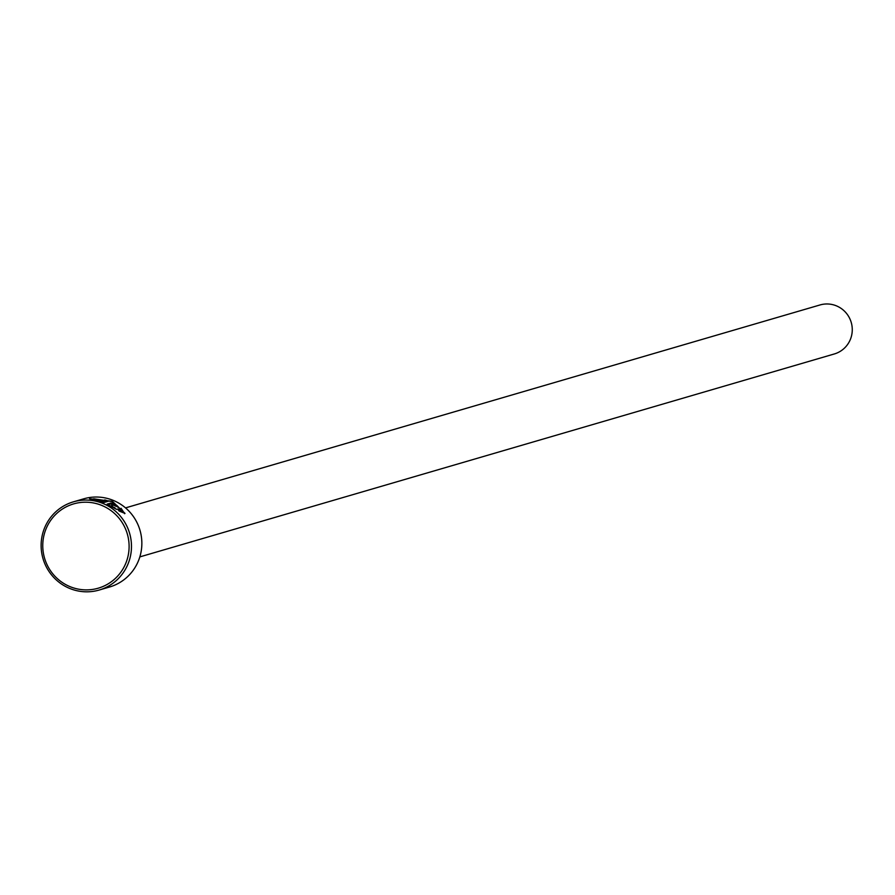 <?xml version="1.0" encoding="UTF-8"?>
<svg xmlns="http://www.w3.org/2000/svg" width="895" height="895" viewBox="0 0 895 895"><rect width="100%" height="100%" fill="white"/><g stroke="black" fill="none" stroke-linecap="round" stroke-linejoin="round"><path stroke-width="1.34" d="M121.597 510.799L121.642 511.47L119.337 511.168M117.513 509.076L122.033 510.53L111.64 501.491L93.684 498.806L100.911 501.122L104.894 499.958A45.947 45.119 73.7 0 1 108.496 501.178L103.641 502.598L89.556 498.728L112.334 501.289L124.987 513.383L119.169 511.067L117.513 509.076M117.513 506.917L114.28 504.814L111.349 505.664L116.54 509.378L107.12 504.12L110.924 503.001L116.954 505.518L120.601 509.333A45.947 45.119 -106.3 0 0 117.513 506.917L117.547 506.894M116.563 506.458L110.532 503.941L108.172 504.623M99.188 590.04L109.559 587.008A45.947 45.119 -106.3 0 0 138.222 561.344A45.947 45.119 -106.3 0 0 130.401 512.712A45.947 45.119 -106.3 0 0 83.794 498.806L73.412 501.838A45.947 45.119 73.7 0 1 120.019 515.744A45.947 45.119 73.7 0 1 127.851 564.376A45.947 45.119 73.7 0 1 99.188 590.04A45.947 45.119 73.7 0 1 52.581 576.134A45.947 45.119 73.7 0 1 44.75 527.502A45.947 45.119 73.7 0 1 73.412 501.838M125.636 563.66A43.9 43.105 -106.3 0 0 102.891 505.899A43.9 43.105 -106.3 0 0 46.227 528.43A43.9 43.105 -106.3 0 0 68.971 586.191A43.9 43.105 -106.3 0 0 125.636 563.66M125.524 507.89L820.01 304.96A25.519 25.06 73.7 0 1 850.25 339.697A25.519 25.06 73.7 0 1 834.33 353.961L139.844 556.891M114.56 508.147L114.806 507.554M124.64 513.696L121.071 508.259M106.863 501.659A45.947 45.119 -106.3 0 0 104.491 500.898L104.894 499.958M104.491 500.898L101.471 501.782M110.532 503.941L110.924 503.001M121.642 511.47L122.033 510.53M93.36 499.567L93.684 498.806"/></g></svg>
